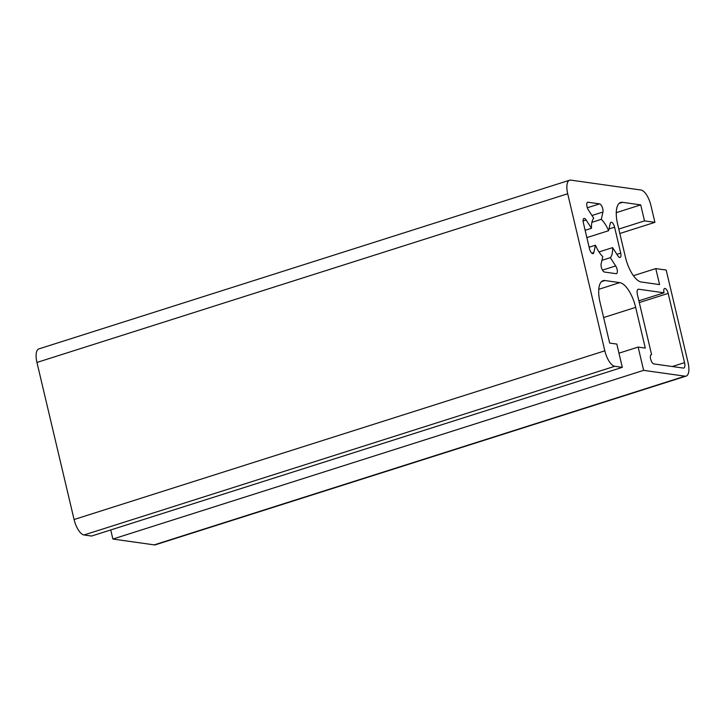 <?xml version="1.0" encoding="UTF-8"?>
<svg xmlns="http://www.w3.org/2000/svg" width="725" height="725" viewBox="0 0 725 725"><rect width="100%" height="100%" fill="white"/><g stroke="black" fill="none" stroke-linecap="round" stroke-linejoin="round"><path stroke-width="1.09" d="M598.995 251.947L612.598 247.624A21.85 8.673 -107.6 0 1 610.35 257.647L601.94 260.32M610.35 257.647L615.679 265.939A4.857 1.93 -107.6 0 1 617.301 270.67A4.857 1.93 -107.6 0 1 616.458 273.651A4.857 1.93 -107.6 0 1 616.087 273.678L604.487 272.047A4.857 1.93 -107.6 0 1 601.886 268.903A4.857 1.93 -107.6 0 1 601.134 263.891L602.783 256.577A21.85 8.673 -107.6 0 1 595.47 245.213L589.144 247.225M585.138 230.296L591.473 228.284A21.85 8.673 -107.6 0 1 593.721 218.261L588.392 209.969A4.857 1.93 -107.6 0 1 586.77 205.238A4.857 1.93 -107.6 0 1 587.612 202.257A4.857 1.93 -107.6 0 1 587.984 202.23L599.584 203.87A4.857 1.93 -107.6 0 1 602.185 207.015A4.857 1.93 -107.6 0 1 602.928 212.017L601.288 219.331A21.85 8.673 -107.6 0 1 608.601 230.704L586.869 237.61M591.89 222.321L601.288 219.331M608.601 230.704L610.242 223.391A4.857 1.93 -107.6 0 1 611.021 222.258A4.857 1.93 -107.6 0 1 614.573 227.179L620.709 253.125A4.857 1.93 -107.6 0 1 620.092 257.466A4.857 1.93 -107.6 0 1 617.927 255.916L612.598 247.624M595.47 245.213L593.829 252.517A4.857 1.93 -107.6 0 1 593.05 253.65A4.857 1.93 -107.6 0 1 589.498 248.729L583.362 222.783A4.857 1.93 -107.6 0 1 583.978 218.452A4.857 1.93 -107.6 0 1 586.135 219.992L591.473 228.284M622.313 367.348L616.812 344.076L609.662 343.07L600.037 302.343A24.269 9.643 -107.6 0 1 603.082 280.684A24.269 9.643 -107.6 0 1 604.94 280.539L619.757 282.632A24.269 9.643 -107.6 0 1 635.662 307.364L645.286 348.091L638.136 347.085L643.637 370.357L684.989 376.184A15.171 6.027 72.4 0 0 686.14 376.094A15.171 6.027 72.4 0 0 688.052 362.554L666.184 270.053L655.781 268.585L659.569 284.59L641.362 282.025A24.269 9.643 -107.6 0 1 625.457 257.284L617.618 224.125A24.269 9.643 -107.6 0 1 620.673 202.456A24.269 9.643 -107.6 0 1 622.521 202.32L640.728 204.885L644.507 220.889L654.911 222.348L650.923 205.483A15.171 6.027 72.4 0 0 640.982 190.023L570.765 180.126A15.171 6.027 72.4 0 0 569.605 180.208A15.171 6.027 72.4 0 0 567.702 193.747L604.831 350.827A15.171 6.027 72.4 0 0 614.773 366.288L622.313 367.348L91.558 536.047L84.018 534.978A15.171 6.027 72.4 0 1 74.077 519.517L36.948 362.446A15.171 6.027 72.4 0 1 38.86 348.906L569.605 180.208M638.653 289.221L664.018 292.8A4.857 1.93 -107.6 0 1 664.626 288.468A4.857 1.93 -107.6 0 1 668.178 293.389L684.545 362.627A6.072 2.411 -107.6 0 1 683.784 368.037A6.072 2.411 -107.6 0 1 683.322 368.073L653.796 363.914A4.857 1.93 -107.6 0 1 650.733 359.401A4.857 1.93 -107.6 0 1 651.222 354.634A4.857 1.93 -107.6 0 1 651.594 354.607L637.429 294.676A6.072 2.411 -107.6 0 1 638.19 289.257A6.072 2.411 -107.6 0 1 638.653 289.221L637.792 289.502M638.136 347.085L618.969 353.175M643.637 370.357L112.883 539.047L110.735 529.948M112.883 539.047L154.235 544.874A15.171 6.027 72.4 0 0 155.395 544.792L686.14 376.094M644.507 220.889L618.787 229.064M654.911 222.348L619.839 233.495M640.728 204.885L616.259 212.661M655.781 268.585L633.433 275.69M651.594 354.607L650.905 354.824M664.018 292.8L638.879 300.793M593.829 252.517L591.763 253.179M615.679 265.939L602.484 270.135M604.94 280.539L601.496 281.635M619.757 282.632L598.759 289.311M635.662 307.364L603.626 317.55M684.989 376.184L154.235 544.874M622.521 202.32L619.077 203.417M587.984 202.23L587.295 202.447M599.584 203.87L587.341 207.758M614.573 227.179L608.991 228.955M620.709 253.125L616.912 254.33M567.702 193.747L36.948 362.446M604.831 350.827L74.077 519.517M684.545 362.627L672.293 366.515M668.178 293.389L639.296 302.57M602.928 212.017L591.953 215.506M586.135 219.992L583.099 220.962M614.773 366.288L84.018 534.978"/></g></svg>
